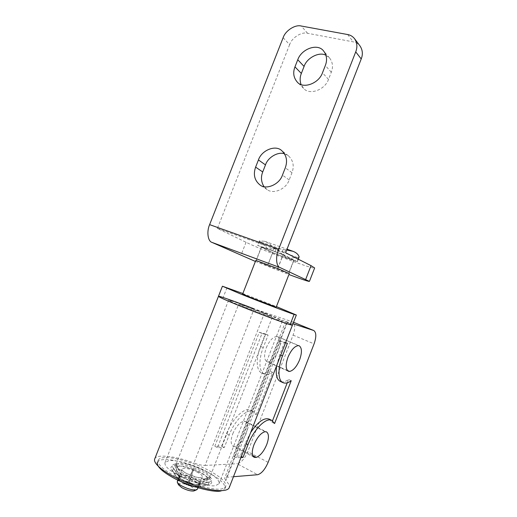 <?xml version="1.0" encoding="UTF-8"?>
<svg xmlns="http://www.w3.org/2000/svg" width="517" height="517" viewBox="0 0 517 517"><rect width="100%" height="100%" fill="white"/><g stroke="black" fill="none" stroke-linecap="round" stroke-linejoin="round"><path stroke-width="0.39" stroke-dasharray="2.58 1.94" d="M283.135 37.702L289.61 44.682C291.769 37.773 301.489 31.531 307.537 33.275L353.247 41.877C355.903 42.336 358.158 43.693 360.019 45.961M325.975 55.313L329.626 58.046C332.754 62.292 333.303 67.023 331.294 72.251L328.495 79.405C324.909 90.01 309.328 95.542 303.602 88.381L301.03 84.458M284.583 153.846L288.344 155.746C293.191 160.264 294.412 165.925 292.002 172.73L289.184 179.935C286.282 189.151 273.163 194.586 267.199 189.623L264.019 186.637M293.947 260.238L283.122 254.849C274.113 251.152 263.392 247.307 261.344 247.023L272.614 252.554C282.76 256.632 289.869 259.191 293.947 260.238L288.757 273.551L277.894 268.607M277.778 268.549L283.122 254.849M256.199 260.555L267.502 265.648L288.757 273.551M267.502 265.648L272.614 252.554M256.077 260.497L261.344 247.023M289.61 44.682L217.411 228.411L246.053 242.273C263.011 250.635 315.415 270.339 314.653 267.955M255.398 261.44L288.913 274.527M217.411 228.411L285.617 252.755M180.078 469.688L182.992 471.498C189.532 475.466 202.767 479.472 206.949 478.768L208.745 478.406L209.799 477.546C210.102 475.575 207.679 473.145 202.515 470.263C194.825 466.205 187.497 463.839 180.523 463.154L179.102 463.154L176.026 464.382L176.064 465.662C176.594 466.864 177.932 468.202 180.078 469.688M183.393 473.501L180.84 471.905L177.299 468.344C176.892 466.941 177.783 466.192 179.961 466.088C183.768 465.565 194.928 468.951 200.602 472.338C206.386 475.685 208.196 478.089 206.037 479.55C203.808 481.204 190.34 477.708 183.393 473.501M177.228 481.237L179.528 480.377C183.716 480.558 188.285 481.967 193.235 484.61C196.305 486.374 197.72 487.88 197.494 489.14M197.953 472.519C192.99 469.914 188.434 468.486 184.278 468.228L182.01 468.99C181.79 470.14 183.192 471.582 186.217 473.307C191.658 476.138 196.421 477.579 200.512 477.637L202.276 476.894C202.47 475.705 201.029 474.251 197.953 472.519M178.488 484.784L179.612 483.421C182.792 483.24 186.682 484.345 191.284 486.736C194.398 488.597 195.355 489.967 194.159 490.84M242.292 305.179L263.722 313.354L272.272 317.231L246.919 307.886L238.692 304.145L242.292 305.179M218.465 296.306L223.144 297.508C230.782 299.866 257.847 310.103 273.157 316.423C285.19 321.341 291.607 324.249 292.415 325.141L285.591 321.516L287.045 321.884L226.575 477.301L224.624 478.167L225.806 480.661C228.727 483.485 229.839 485.896 229.128 487.886M242.854 293.514L276.421 306.587M283.006 254.81L293.766 260.174C289.727 259.133 282.715 256.606 272.73 252.593L261.524 247.094C265.273 247.992 272.433 250.564 283.006 254.81L277.661 268.504L289.274 273.603M261.524 247.094L256.264 260.549M255.76 260.516L267.612 265.686L256.258 260.568M242.635 294.063L276.201 307.15M272.73 252.593L267.612 265.686M293.766 260.174L288.583 273.48M299.149 257.169L287.316 258.403L277.907 250.551L273.991 247.914C270.682 244.606 267.567 242.389 264.652 241.277L259.528 240.87L267.677 248.696L280.699 249.007L286.696 249.982M287.316 258.403L272.168 252.58L257.731 245.465L267.677 248.696L283.652 254.829L297.378 261.712L287.316 258.403M158.17 460.124C158.99 458.695 160.852 457.881 163.76 457.668C172.077 456.233 197.668 463.82 210.923 471.64C221.386 477.437 226.336 482.387 225.78 486.478L222.633 488.571C216.597 491.596 186.566 483.447 171.754 474.283C161.873 468.551 157.342 463.827 158.17 460.124L157.368 462.166C158.196 460.725 160.063 459.891 162.978 459.665C171.308 458.185 196.912 465.752 210.16 473.598C220.617 479.414 225.561 484.39 224.979 488.526L221.612 490.704M186.824 484.642L186.837 484.255C183.716 482.956 181.357 481.598 179.761 480.19L178.585 479.905L172.562 470.903L177.938 479.227L179.024 479.421L178.559 477.831L179.942 477.081L179.024 476.512L174.901 465.649L179.948 476.448L180.995 477.004L188.763 478.645L193.145 469.656L190.527 479.317L191.309 477.301L198.787 481.379L209.76 476.7L210.393 476.861L209.812 476.752L199.058 482.025L199.62 483.699L198.373 484.416L198.787 484.668L208.545 482.103L209.081 482.432L208.474 482.109L197.817 484.765L197.345 484.513C195.271 484.519 192.641 483.97 189.455 482.872L190.301 478.231L187.645 482.18C184.53 480.881 182.165 479.53 180.562 478.128L180.052 478.005L174.035 468.997L173.369 468.835L173.99 468.951L179.36 477.281L179.826 477.365L179.354 475.795L180.737 475.052L176.2 463.949L175.69 463.639L176.271 463.943L181.784 474.974L189.552 476.635L193.92 467.672L191.309 477.301M188.563 484.623L189.474 480.552C181.59 477.449 175.954 474.231 172.562 470.903L171.405 469.449C170.171 467.129 171.334 465.862 174.901 465.649C179.625 465.558 185.706 466.896 193.145 469.656L193.92 467.672M188.763 478.645L189.552 476.635M180.995 477.004L181.784 474.974M174.901 465.649L175.69 463.639M179.942 477.081L180.737 475.052M179.024 479.421L179.826 477.365M172.562 470.903L173.369 468.835M179.761 480.19L180.562 478.128M186.837 484.255L187.645 482.18M190.527 479.317L198.644 483.557L209.611 478.871L199.316 484.235L198.263 484.048L198.825 485.741L197.572 486.471L198.522 487.053L208.28 484.5C203.685 484.784 197.416 483.466 189.474 480.552L187.18 484.093M189.474 480.552L190.295 478.451M193.145 469.656C200.538 472.544 206.025 475.614 209.611 478.871C212.409 481.637 212.377 483.447 209.508 484.3L197.617 487.143L196.544 486.568C194.463 486.581 191.833 486.038 188.647 484.94L189.455 482.872M196.544 486.568L197.345 484.513M208.28 484.5L209.081 482.432M197.572 486.471L198.373 484.416M198.263 484.048L199.058 482.025M209.611 478.871L210.393 476.861M197.507 483.285L198.295 481.262M191.316 477.146C194.566 478.483 197.055 479.899 198.787 481.379M181.331 474.735C183.561 474.761 186.333 475.349 189.642 476.512M179.36 477.281L179.044 476.836C178.417 475.724 178.85 475.045 180.336 474.806M187.639 482.348C184.285 480.959 181.751 479.511 180.052 478.005M197.817 484.765C195.6 484.778 192.783 484.19 189.358 483.001M199.51 482.103C200.59 483.395 200.422 484.235 199.013 484.623L198.787 484.668M176.271 463.943C180.808 463.878 186.656 465.171 193.804 467.82M173.99 468.951L172.865 467.536C171.702 465.339 172.807 464.143 176.2 463.949M190.301 478.231C182.74 475.252 177.318 472.176 174.035 468.997M208.474 482.109C204.053 482.348 198.037 481.075 190.424 478.283M209.812 476.752C212.487 479.388 212.461 481.107 209.734 481.915L208.545 482.103M193.92 467.866C201.023 470.651 206.302 473.591 209.76 476.7M190.534 478.949C194.082 480.403 196.783 481.934 198.644 483.557M179.948 476.448C182.359 476.448 185.37 477.088 188.983 478.361M177.938 479.227L177.577 478.729C176.898 477.508 177.376 476.764 179.024 476.512M180.052 481.088L178.585 479.905M197.617 487.143L195.555 487.04M199.316 484.235C200.512 485.644 200.338 486.568 198.793 487.001L198.522 487.053M231.144 300.829C235.933 302.212 256.71 310.038 268.497 314.905C277.183 318.459 281.797 320.553 282.34 321.18L279.93 320.624C275.477 319.383 253.479 311.098 241.601 306.161C233.251 302.723 228.915 300.745 228.592 300.222L231.144 300.829M207.291 471.885C215.615 476.519 219.544 480.455 219.072 483.699L215.712 485.547C210.031 487.395 187.18 480.9 175.974 473.999C168.025 469.404 164.367 465.61 165.007 462.618L168.542 460.763C174.552 459.109 196.111 465.261 207.291 471.885M232.786 433.757C236.036 426.376 239.785 422.176 244.03 421.155L245.549 421.426C248.115 423.455 248.25 427.643 245.969 433.996C243.087 440.768 239.539 444.943 235.338 446.52L233.154 446.32C230.627 444.29 230.504 440.103 232.786 433.757M266.281 347.754C269.486 340.496 273.047 336.741 276.983 336.496L277.707 336.696C280.634 338.829 280.86 343.482 278.392 350.649C275.542 357.331 272.168 361.099 268.258 361.952L266.921 361.706C264.025 359.573 263.819 354.921 266.281 347.754M276.666 365.635L279.703 354.727L284.602 342.118L278.676 340.541L233.652 456.24L240.308 456.007L245.252 443.308L250.635 432.58M287.252 382.819L288.538 379.504C286.153 381.268 283.917 382.057 281.836 381.869M269.215 419.119L271.948 422.24L272.511 420.786M240.308 456.007L241.316 456.537M233.652 456.24L236.392 457.694L240.935 457.519M278.676 340.541L281.5 341.737L236.392 457.694M285.546 342.81L281.5 341.737M284.602 342.118L287.394 343.301M288.538 379.504L291.213 380.712M271.948 422.24L274.592 423.539M256.283 414.569L272.705 372.35C269.609 374.528 266.83 375.135 264.361 374.159C258.972 372.234 258.39 359.754 263.25 347.56L268.103 335.106L261.99 333.439L217.47 447.638L224.294 447.541L229.18 435.004C234.899 420.004 247.378 407.919 253.427 411.409L256.283 414.569L253.711 413.309L270.1 371.174C266.998 373.345 264.206 373.94 261.725 372.957C256.309 371.019 255.695 358.546 260.549 346.377L265.389 333.956L259.25 332.276L214.807 446.229L221.664 446.152L226.543 433.64C232.249 418.673 244.754 406.633 250.835 410.143L253.711 413.309M224.294 447.541L221.664 446.152M217.47 447.638L214.807 446.229M261.99 333.439L259.25 332.276M268.103 335.106L265.389 333.956M272.705 372.35L270.1 371.174M264.601 312.714L205.036 465.436C202.309 465.5 198.612 464.693 193.933 463.012L254.125 308.862L292.512 321.865C295.246 323.842 295.44 328.263 293.094 335.126L247.779 451.703C244.677 458.753 241.129 462.767 237.135 463.736L257.64 474.716M154.745 458.883C156.082 453.797 175.922 456.11 193.933 463.012M233.464 476.726L226.575 477.301M205.036 465.436L237.135 463.736M292.939 323.784L287.045 321.884M307.537 33.275L301.321 26.031M347.663 34.542L353.247 41.877M331.294 72.251L325.335 65.51M328.495 79.405L322.485 72.794M292.002 172.73L285.3 167.805M289.184 179.935L282.431 175.14M246.053 242.273L240.941 255.333M227.002 287.652L223.144 297.508M280.699 249.007L260.697 241.898M297.281 257.472L277.907 250.551M298.244 259.159L297.281 261.634M298.567 257.466L296.939 261.634M285.578 249.898L283.652 254.829M283.083 249.53L281.39 253.879M259.754 241.245L258.086 245.517M259.773 240.741L257.88 245.575M273.991 247.914L272.168 252.58M275.923 249.381L274.32 253.479M252.716 455.613L235.338 446.52M265.098 431.682L244.03 421.155M287.303 370.424L268.258 361.952M298.529 345.608L276.983 336.496M245.252 443.308L246.26 443.825M279.703 354.727L280.731 355.179M229.18 435.004L226.543 433.64M263.25 347.56L260.549 346.377M268.142 462.327L247.779 451.703M293.094 335.126L314.077 343.876M287.362 322.453L225.806 480.661M329.626 58.046L323.674 51.086M303.602 88.381L297.23 82.022M288.344 155.746L281.629 150.55M267.199 189.623L260.129 185.06M206.037 479.55L208.745 478.406M176.064 465.662L177.299 468.344M202.276 476.894L198.024 487.789M177.712 479.989L182.01 468.99M272.272 317.231L209.799 477.546M176.026 464.382L238.692 304.145M264.652 241.277L287.006 249.188M298.348 259.211L297.378 261.712M259.528 240.87L257.731 245.465M224.979 488.526L225.78 486.478M179.354 475.795L178.559 477.837M199.62 483.692L198.825 485.734M179.044 476.836L172.865 467.536M199.013 484.623L209.734 481.915M171.405 469.449L177.577 478.729M209.508 484.3L198.793 487.001M282.34 321.18L219.072 483.699M228.592 300.222L165.007 462.618M254.125 457.299L233.154 446.32M245.549 421.426L266.565 431.915M288.331 371.245L266.921 361.706M277.707 336.696L299.227 345.789M261.725 372.957L264.361 374.159M250.835 410.143L253.427 411.409M285.591 321.516L224.624 478.167"/><path stroke-width="0.78" d="M255.398 261.44L211.925 242.376C207.847 241.277 206.509 231.551 209.618 224.637L278.663 249.226C275.458 256.555 276.188 266.559 279.865 267.489L309.425 281.39C308.72 281.642 301.883 279.354 288.913 274.527M354.526 38.659L360.019 45.961C362.643 49.968 363.044 54.304 361.221 58.964L355.722 51.868C357.583 47.118 357.182 42.717 354.526 38.659C352.639 36.364 350.352 34.994 347.663 34.542L301.321 26.031C295.194 24.293 285.339 30.677 283.135 37.702L209.618 224.637M325.335 65.51L322.485 72.794C318.827 83.592 303.02 89.279 297.23 82.022C293.527 77.666 292.771 72.613 294.961 66.874L297.76 59.739C301.56 48.727 317.858 42.892 323.674 51.086C326.834 55.384 327.39 60.192 325.335 65.51M301.03 84.458C299.77 80.742 299.873 77.072 301.34 73.453L304.086 66.447C306.807 57.73 319.616 51.364 325.975 55.313M285.3 167.805L282.431 175.14C279.471 184.517 266.158 190.094 260.129 185.06C254.545 180.588 253.046 174.61 255.618 167.12L258.442 159.934C261.596 150.201 275.496 144.618 281.629 150.55C286.534 155.126 287.756 160.877 285.3 167.805M264.019 186.637C261.137 182.01 260.697 177.118 262.714 171.961L265.48 164.904C267.825 157.355 278.23 151.294 284.583 153.846M277.894 268.607L256.199 260.555M309.425 281.39L314.653 267.955L311.047 265.654L305.702 279.387M361.221 58.964L285.617 252.755L311.047 265.654M355.722 51.868L278.663 249.226M198.024 487.789L197.494 489.14L195.704 489.974C191.581 490 186.805 488.578 181.377 485.709C179.205 484.468 177.835 483.272 177.26 482.128L177.712 479.989M194.159 490.84L193.617 491.001C190.45 491.234 186.508 490.116 181.784 487.66L178.488 484.784L177.26 482.128M276.421 306.587L296.344 315.034L294.102 314.401C289.468 312.992 257.692 300.868 240.269 293.824L222.42 286.211L242.854 293.514M296.344 315.034L292.415 325.141L290.108 324.676C285.358 323.545 253.498 311.609 236.133 304.384C224.746 299.686 218.859 296.997 218.465 296.306C218.129 295.498 236.25 301.902 254.125 308.862M289.274 273.603L277.661 268.51M256.264 260.549L255.76 260.516L242.635 294.063L250.945 297.598L276.201 307.15L289.281 273.59M286.696 249.982L292.971 251.301C296.267 252.548 298.315 254.409 299.13 256.878L298.348 259.211M221.612 490.704C215.343 493.632 185.545 485.502 170.92 476.416C161.046 470.657 156.528 465.907 157.368 462.166M187.18 484.093L186.824 484.642L180.052 481.088M195.555 487.04L188.421 485.25L188.563 484.623M256.232 457.448L254.125 457.299C251.721 455.322 251.676 451.115 254.002 444.659C257.279 437.149 260.982 432.819 265.098 431.682L266.565 431.915C269.002 433.892 269.053 438.112 266.727 444.562C263.819 451.451 260.316 455.742 256.232 457.448L252.716 455.613M289.617 371.458L288.331 371.245C285.584 369.157 285.468 364.479 287.988 357.195C291.22 349.802 294.729 345.944 298.529 345.608L299.22 345.789C302.006 347.876 302.135 352.562 299.608 359.845C296.732 366.637 293.404 370.508 289.617 371.458L287.303 370.424M281.836 381.869L280.395 381.468C276.724 379.594 275.477 374.321 276.666 365.635M272.511 420.786L287.252 382.819M250.635 432.58C257.796 421.898 263.987 417.406 269.215 419.119L271.884 420.424L274.592 423.539L291.213 380.712C288.182 382.968 285.481 383.633 283.109 382.703C277.92 380.874 277.558 368.317 282.482 355.935L287.394 343.301L285.546 342.81M241.316 456.537L243.022 457.435L247.966 444.71C253.769 429.485 266.081 417.045 271.884 420.424M240.935 457.519L243.022 457.435M233.464 476.726L257.64 474.716C261.512 473.63 265.008 469.501 268.142 462.327L314.077 343.876C316.475 336.91 316.378 332.457 313.78 330.518L292.939 323.784M229.128 487.886C226.433 492.875 208.887 491.047 187.387 482.833C167.127 474.955 152.489 464.027 154.745 458.883L218.465 296.306C218.012 296.861 234.111 303.77 254.241 311.615C275.555 319.907 291.51 325.523 292.415 325.141L229.128 487.886M279.865 267.489L211.925 242.376M304.086 66.447L297.76 59.739M301.34 73.453L294.961 66.874M265.48 164.904L258.442 159.934M262.714 171.961L255.618 167.12M294.102 314.401L290.108 324.676M299.13 256.878L298.244 259.159M246.26 443.825L247.966 444.71M280.731 355.179L282.482 355.935M313.619 330.46L293.527 322.285L313.78 330.518M196.77 489.741L194.088 490.866M222.42 286.211L218.465 296.306M287.006 249.188L292.971 251.301M283.109 382.703L280.395 381.468"/></g></svg>
